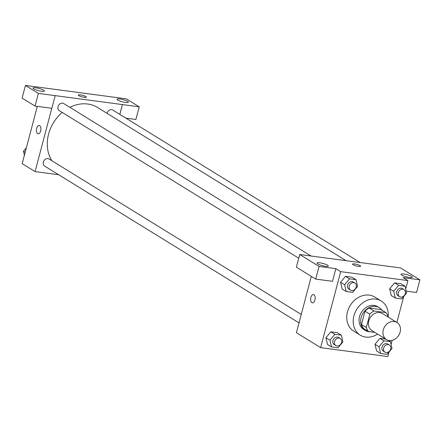<?xml version="1.0" encoding="UTF-8"?>
<svg xmlns="http://www.w3.org/2000/svg" width="442" height="442" viewBox="0 0 442 442"><rect width="100%" height="100%" fill="white"/><g stroke="black" fill="none" stroke-linecap="round" stroke-linejoin="round"><path stroke-width="0.66" d="M383.297 329.892A10.017 8.249 -58.3 0 1 396.96 322.483A10.017 8.249 -58.3 0 1 398.723 335.334A10.017 8.249 -58.3 0 1 386.446 339.533A10.017 8.249 -58.3 0 1 383.297 329.892M386.446 339.533L371.926 330.583A10.017 8.249 -58.3 0 1 368.777 320.942A10.017 8.249 -58.3 0 1 382.441 313.533L396.96 322.483M364.998 311.201A12.928 10.647 -58.3 0 1 369.164 308.002L380.96 309.571L385.8 312.555L374.004 310.986A12.928 10.647 -58.3 0 0 369.838 314.185L364.998 311.201L361.479 324.527A12.928 10.647 -58.3 0 0 363.727 328.577L368.567 331.561L374.871 332.401M387.96 316.936L388.048 316.605A12.928 10.647 -58.3 0 0 385.8 312.555M369.838 314.185L366.319 327.511A12.928 10.647 -58.3 0 0 368.567 331.561M369.164 308.002L374.004 310.986M361.479 324.527L366.319 327.511M382.043 310.24A13.354 10.995 121.7 0 0 379.352 307.704A13.354 10.995 121.7 0 0 375.689 306.411A13.354 10.995 121.7 0 0 361.899 315.389A13.354 10.995 121.7 0 0 365.335 330.445A13.354 10.995 121.7 0 0 370.529 331.826M365.335 330.445L363.722 329.45A13.354 10.995 -58.3 0 1 359.528 316.588A13.354 10.995 -58.3 0 1 374.076 305.416A13.354 10.995 -58.3 0 1 377.739 306.709L379.352 307.704M377.634 334.102A20.034 16.498 -58.3 0 1 360.219 335.135A20.034 16.498 -58.3 0 1 353.92 315.848A20.034 16.498 -58.3 0 1 381.242 301.024A20.034 16.498 -58.3 0 1 388.148 317.047M360.219 335.135L353.766 331.157A20.034 16.498 -58.3 0 1 347.473 311.87A20.034 16.498 -58.3 0 1 374.794 297.046L381.242 301.024M405.717 288.957L407.933 280.587L340.699 271.642L320.627 347.622L387.855 356.561L389.076 351.954M391.065 344.423L392.148 340.334M396.877 322.428L403.728 296.488M356.003 279.692L351.976 277.206L345.506 276.344L340.594 282.245L342.158 289.007L346.191 291.493L352.661 292.355L357.567 286.455L356.003 279.692L349.539 278.83L344.627 284.731L346.191 291.493M405.087 286.217L401.054 283.731L394.584 282.874L389.678 288.775L391.236 295.538L395.27 298.024L401.739 298.88L406.646 292.98L405.087 286.217L398.618 285.361L393.706 291.261L395.27 298.024M383.96 340.821L379.927 338.334L385.761 339.113L379.927 338.334L375.02 344.241L376.584 350.998L380.617 353.484L387.087 354.346L391.993 348.445L390.43 341.683L383.96 340.821L379.054 346.721L380.617 353.484M341.351 335.158L337.318 332.671L330.848 331.809L325.942 337.71L327.505 344.473L331.539 346.959L338.008 347.821L342.915 341.92L341.351 335.158L334.881 334.296L329.975 340.196L331.539 346.959M406.22 291.123L416.552 292.499L419.9 279.836L403.093 277.604L407.933 280.587M340.699 271.642L335.859 268.659L332.511 281.322L315.704 279.09L296.372 267.172L299.72 254.509L400.568 267.918L419.9 279.836M401.756 275.084A5.845 1.144 14.8 0 0 407.977 277.222A5.845 1.144 14.8 0 0 412.303 277.228A5.845 1.144 14.8 0 0 406.949 274.631A5.845 1.144 14.8 0 0 401.004 274.244A5.845 1.144 14.8 0 0 401.756 275.084M311.306 276.377L296.427 332.704L320.627 347.622M313.964 294.737A4.171 2.221 97.6 0 1 315.041 299.466A4.171 2.221 97.6 0 1 312.367 302.831A4.171 2.221 97.6 0 1 310.715 298.4A4.171 2.221 97.6 0 1 313.466 294.554A4.171 2.221 97.6 0 1 313.964 294.737M313.466 294.554A4.171 2.221 -82.4 0 0 310.715 298.4A4.171 2.221 -82.4 0 0 312.367 302.831M317.715 263.907A5.845 1.144 14.8 0 0 323.936 266.045A5.845 1.144 14.8 0 0 328.268 266.051A5.845 1.144 14.8 0 0 322.909 263.454A5.845 1.144 14.8 0 0 316.964 263.067A5.845 1.144 14.8 0 0 317.715 263.907M315.704 279.09L319.052 266.427L299.72 254.509M335.859 268.659L319.052 266.427M354.556 263.929A4.171 0.818 -165.2 0 1 358.683 264.99A4.171 0.818 -165.2 0 1 360.606 266.239A4.171 0.818 -165.2 0 1 356.363 265.968A4.171 0.818 -165.2 0 1 352.534 264.106A4.171 0.818 -165.2 0 1 354.556 263.929M360.606 266.244A4.171 0.818 14.8 0 0 358.677 264.99A4.171 0.818 14.8 0 0 354.55 263.935A4.171 0.818 14.8 0 0 352.534 264.112M51.902 160.755A35.929 29.581 -58.3 0 1 48.598 134.081A35.929 29.581 -58.3 0 1 62.228 112.428M69.875 107.334A35.929 29.581 -58.3 0 1 97.594 107.505L346.042 260.653M301.245 314.455L49.062 159.004A4.171 3.437 121.7 0 0 43.946 160.755A4.171 3.437 121.7 0 0 44.681 166.109L299.019 322.892M107.058 113.34A4.171 3.437 -58.3 0 1 107.102 113.152A4.171 3.437 -58.3 0 1 112.798 110.069L360.125 262.526M298.737 258.222L59.333 110.644A4.171 3.437 -58.3 0 1 58.024 106.627A4.171 3.437 -58.3 0 1 63.714 103.538L311.074 256.017M55.162 95.627L139.224 106.82L126.296 98.848L25.448 85.439L38.377 93.411L55.162 95.627M51.808 108.301L35.084 171.607L58.692 174.745M119.799 114.384L122.39 104.572M78.82 95.654A4.171 0.818 -165.2 0 1 78.289 95.058A4.171 0.818 -165.2 0 1 82.532 95.328A4.171 0.818 -165.2 0 1 86.356 97.19A4.171 0.818 -165.2 0 1 83.267 97.179A4.171 0.818 -165.2 0 1 78.82 95.654M117.826 100.063A5.845 1.144 -165.2 0 1 117.08 99.223A5.845 1.144 -165.2 0 1 123.025 99.61A5.845 1.144 -165.2 0 1 128.379 102.207A5.845 1.144 -165.2 0 1 124.047 102.201A5.845 1.144 -165.2 0 1 117.826 100.063M33.785 88.886A5.845 1.144 -165.2 0 1 33.039 88.046A5.845 1.144 -165.2 0 1 38.984 88.433A5.845 1.144 -165.2 0 1 44.338 91.03A5.845 1.144 -165.2 0 1 40.007 91.024A5.845 1.144 -165.2 0 1 33.785 88.886M86.356 97.19A4.171 0.818 14.8 0 0 82.532 95.334A4.171 0.818 14.8 0 0 78.289 95.058M55.184 95.643L51.841 108.307L35.034 106.074L22.1 98.102L25.448 85.439M35.034 106.074L38.377 93.411M125.926 118.158L135.882 119.484L139.224 106.82M119.826 114.401L122.417 104.588M37.31 106.373L22.177 163.65L35.084 171.607M39.714 125.683A4.171 2.221 97.6 0 1 40.797 130.412A4.171 2.221 97.6 0 1 38.117 133.777A4.171 2.221 97.6 0 1 36.465 129.346A4.171 2.221 97.6 0 1 39.222 125.5A4.171 2.221 97.6 0 1 39.714 125.683M39.222 125.5A4.171 2.221 -82.4 0 0 36.471 129.346A4.171 2.221 -82.4 0 0 38.123 133.777M26.382 147.744L23.465 151.252L24.393 155.275M23.465 151.252L25.177 152.308M335.865 345.605L334.251 344.611A4.171 3.437 -58.3 0 1 332.942 340.594A4.171 3.437 -58.3 0 1 338.633 337.506L340.246 338.5A4.171 3.437 -58.3 0 1 340.981 343.854A4.171 3.437 -58.3 0 1 335.865 345.605A4.171 3.437 -58.3 0 1 334.555 341.583A4.171 3.437 -58.3 0 1 340.246 338.5M337.318 332.671L330.848 331.809L334.881 334.296M330.848 331.809L325.942 337.71L329.975 340.196M325.942 337.71L327.505 344.473M384.949 352.13L383.336 351.136A4.171 3.437 -58.3 0 1 382.021 347.119A4.171 3.437 -58.3 0 1 387.717 344.031L389.325 345.025A4.171 3.437 -58.3 0 1 390.065 350.384A4.171 3.437 -58.3 0 1 384.949 352.13A4.171 3.437 -58.3 0 1 383.634 348.114A4.171 3.437 -58.3 0 1 389.325 345.025M388.181 340.296L390.43 341.683M379.927 338.334L375.02 344.241L379.054 346.721M375.02 344.241L376.584 350.998M350.523 290.14L348.909 289.145A4.171 3.437 -58.3 0 1 347.594 285.129A4.171 3.437 -58.3 0 1 353.291 282.04L354.904 283.035A4.171 3.437 -58.3 0 1 355.639 288.388A4.171 3.437 -58.3 0 1 350.523 290.14A4.171 3.437 -58.3 0 1 349.208 286.123A4.171 3.437 -58.3 0 1 354.904 283.035M351.976 277.206L345.506 276.344L349.539 278.83M345.506 276.344L340.594 282.245L344.627 284.731M340.594 282.245L342.158 289.007M399.601 296.67L397.988 295.676A4.171 3.437 -58.3 0 1 396.678 291.654A4.171 3.437 -58.3 0 1 402.369 288.565L403.982 289.56A4.171 3.437 -58.3 0 1 404.717 294.919A4.171 3.437 -58.3 0 1 399.601 296.67A4.171 3.437 -58.3 0 1 398.292 292.648A4.171 3.437 -58.3 0 1 403.982 289.56M401.054 283.731L394.584 282.874L398.618 285.361M394.584 282.874L389.678 288.775L393.706 291.261M389.678 288.775L391.236 295.538"/></g></svg>
